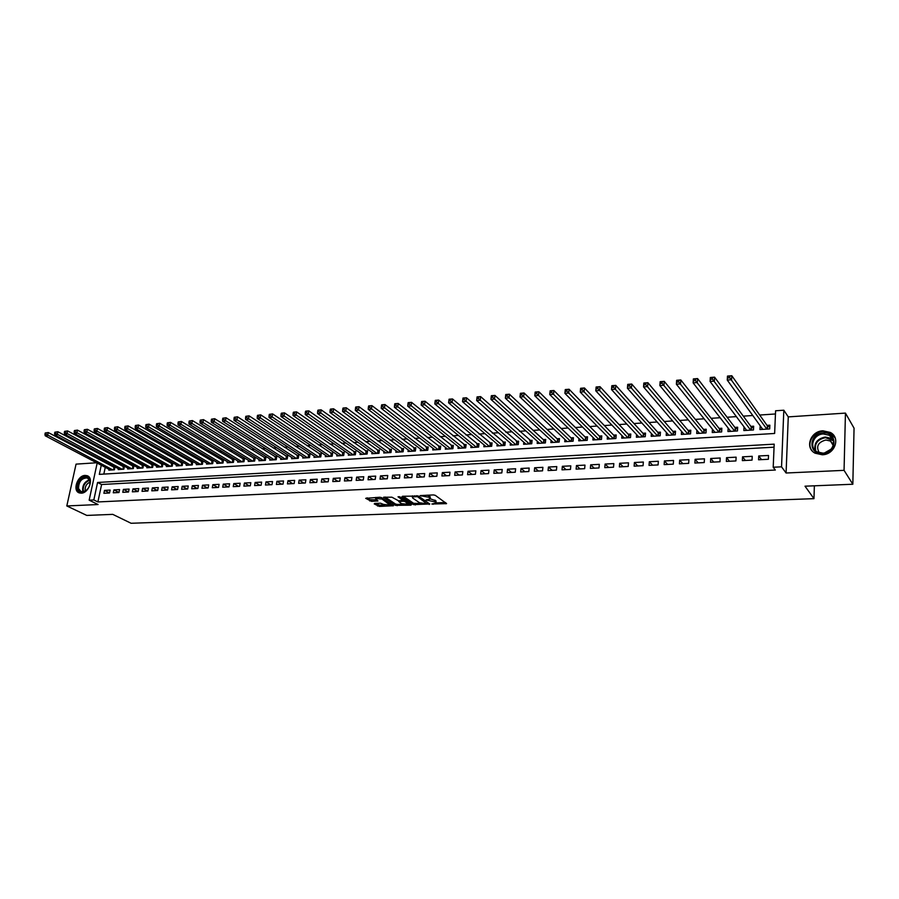 <?xml version="1.0" encoding="UTF-8"?>
<svg xmlns="http://www.w3.org/2000/svg" width="899" height="899" viewBox="0 0 899 899"><rect width="100%" height="100%" fill="white"/><g stroke="black" fill="none" stroke-linecap="round" stroke-linejoin="round"><path stroke-width="1.35" d="M431.88 504.024L446.567 503.62L435.285 495.327L433.43 494.922L420.103 495.607L429.003 497.304L430.273 499.001L426.07 499.956L435.768 502.069L436.071 503.08L431.88 504.024M81.236 493.169C88.979 493.225 94.17 477.672 87.113 475.695L85.102 475.425C77.37 475.436 72.212 490.921 79.314 492.899L81.236 493.169M822.259 454.77C834.755 454.68 840.88 437.757 830.384 432.464L822.978 430.823C810.46 431.037 804.493 447.972 815.146 453.208L822.259 454.77M374.726 503.429L374.242 503.901L379.311 506.418L393.447 505.732L381.637 497.641L379.816 497.248L365.679 498.327L371.545 501.35L377.951 500.957L375.512 498.439L382.03 499.057L390.054 505.013L383.592 504.418L380.513 503.193L374.726 503.429M774.05 447.185L101.598 484.516L97.89 501.945L93.822 499.956L89.158 500.181L97.171 463.064M852.836 484.246L844.06 470.346L845.442 413.102L854.05 428.16L852.836 484.246L805.01 486.19L813.966 498.664L131.097 523.274L112.757 514.363L86.787 515.419L66.807 505.957L98.07 504.53L89.158 500.181M845.442 413.102L788.266 416.889L786.086 473.009L844.06 470.346M786.086 473.009L781.546 466.828L773.207 467.233L774.185 444.151L97.575 482.471L93.822 499.956M97.89 501.945L775.32 470.042L773.207 467.233M413.461 504.62L429.767 503.968L418.406 496.057L402.482 496.27L401.943 496.765L413.461 504.62L413.63 503.328L421.249 503.474M410.865 505.171L395.358 505.339L383.558 497.226L391.919 497.192L398.482 500.777L403.055 500.451L398.032 496.787L399.684 496.72L411.405 504.699L410.865 505.171L410.978 504.406M96.598 462.771L76.055 464.131L66.807 505.957M108.981 469.278L108.801 470.143L114.409 469.784L115.016 466.907L113.386 467.008M118.353 468.671L118.174 469.559L123.837 469.199L124.433 466.311L122.781 466.412M127.815 468.076L127.624 468.963L133.333 468.604L133.94 465.704L132.265 465.806M137.356 467.458L137.165 468.368L142.93 468.008L143.525 465.086L141.84 465.199M146.987 466.839L146.795 467.772L152.616 467.413L153.201 464.468L151.504 464.581M156.707 466.221L156.516 467.165L162.393 466.795L162.977 463.85L161.258 463.963M166.517 465.592L166.326 466.547L172.248 466.188L172.833 463.221L171.102 463.333M176.418 464.952L176.226 465.94L182.216 465.558L182.789 462.592L181.036 462.704M186.419 464.311L186.217 465.311L192.262 464.94L192.835 461.951L191.071 462.064M196.51 463.659L196.308 464.682L202.41 464.3L202.972 461.299L201.196 461.412M206.691 463.007L206.5 464.053L212.658 463.659L213.22 460.648L211.422 460.76M216.974 462.344L216.783 463.412L222.997 463.019L223.559 459.996L221.738 460.108M227.357 461.67L227.166 462.76L233.437 462.367L233.987 459.322L232.156 459.445M237.842 460.996L237.651 462.108L243.989 461.715L244.528 458.659L242.674 458.771M248.427 460.31L248.225 461.445L254.631 461.052L255.17 457.973L253.304 458.097M259.126 459.625L258.923 460.782L265.385 460.378L265.913 457.288L264.025 457.411M269.914 458.928L269.711 460.108L276.24 459.704L276.768 456.602L274.858 456.726M280.814 458.22L280.612 459.423L287.197 459.018L287.725 455.905L285.792 456.029M291.827 457.512L291.613 458.737L298.277 458.321L298.794 455.197L296.85 455.321M302.941 456.782L302.738 458.052L309.458 457.625L309.964 454.489L307.997 454.613M314.167 456.051L313.965 457.344L320.752 456.928L321.258 453.77L319.269 453.894M325.517 455.321L325.303 456.647L332.158 456.209L332.652 453.04L330.652 453.163M336.968 454.568L336.754 455.928L343.688 455.501L344.171 452.309L342.148 452.433M348.542 453.815L348.329 455.209L355.33 454.77L355.813 451.568L353.768 451.691M360.229 453.051L360.016 454.478L367.095 454.04L367.567 450.815L365.5 450.95M372.04 452.287L371.826 453.737L378.973 453.298L379.434 450.062L377.355 450.185M383.974 451.5L383.761 452.995L390.975 452.545L391.436 449.298L389.323 449.433M396.032 450.714L395.818 452.242L403.112 451.792L403.561 448.522L401.426 448.657M408.213 449.916L408 451.489L415.372 451.028L415.81 447.736L413.652 447.882M420.518 449.107L420.305 450.725L427.755 450.253L428.182 446.949L426.014 447.095M432.958 448.286L432.745 449.95L440.274 449.478L440.69 446.151L438.498 446.297M445.533 447.455L445.308 449.163L452.916 448.691L453.332 445.353L451.118 445.488M458.232 446.612L458.018 448.365L465.704 447.893L466.109 444.533L463.862 444.679M471.076 445.758L470.851 447.567L478.628 447.084L479.021 443.713L476.751 443.859M484.055 444.893L483.831 446.758L491.686 446.275L492.079 442.881L489.786 443.027M497.169 444.027L496.956 445.938L504.89 445.443L505.272 442.038L502.946 442.184M510.43 443.14L510.216 445.117L518.24 444.612L518.611 441.184L516.262 441.342M523.836 442.241L523.611 444.275L531.736 443.769L532.096 440.33L529.725 440.476M537.388 441.33L537.175 443.432L545.378 442.926L545.727 439.465L543.322 439.611M551.087 440.398L550.873 442.578L559.167 442.061L559.504 438.588L557.088 438.734M564.943 439.465L564.729 441.712L573.113 441.195L573.438 437.701L570.989 437.847M578.956 438.51L578.731 440.847L587.216 440.319L587.53 436.802L585.058 436.959M593.115 437.543L592.902 439.959L601.476 439.42L601.791 435.891L599.285 436.049M607.443 436.566L607.23 439.072L615.905 438.521L616.197 434.97L613.669 435.127M621.928 435.566L621.726 438.161L630.491 437.611L630.783 434.037L628.21 434.206M636.582 434.543L636.38 437.251L645.246 436.7L645.527 433.104L642.931 433.262M651.404 433.509L651.202 436.33L660.181 435.768L660.439 432.149L657.81 432.318M666.406 432.464L666.193 435.386L675.273 434.824L675.52 431.194L672.868 431.363M681.566 431.385L681.363 434.442L690.556 433.869L690.792 430.216L688.106 430.385M696.916 430.295L696.714 433.487L706.007 432.913L706.232 429.239L703.512 429.407M712.435 429.183L712.244 432.52L721.65 431.936L721.852 428.239L719.11 428.418M728.145 428.036L727.954 431.542L737.472 430.947L737.663 427.227L734.888 427.407M744.035 426.879L743.855 430.554L753.486 429.947L753.665 426.216L750.845 426.396M758.554 459.782L768.364 459.277L768.533 455.467L758.722 455.973L758.554 459.782M742.349 460.614L752.047 460.119L752.227 456.321L742.529 456.827L742.349 460.614M726.336 461.434L735.921 460.94L736.112 457.164L726.538 457.67L726.336 461.434M710.513 462.243L719.975 461.76L720.189 458.007L710.727 458.501L710.513 462.243M694.871 463.041L704.232 462.558L704.456 458.827L695.107 459.322L694.871 463.041M679.419 463.828L688.668 463.356L688.904 459.647L679.666 460.131L679.419 463.828M664.147 464.614L673.284 464.142L673.542 460.457L664.406 460.94L664.147 464.614M649.044 465.39L658.09 464.929L658.349 461.254L649.325 461.726L649.044 465.39M634.132 466.154L643.055 465.693L643.336 462.041L634.413 462.513L634.132 466.154M619.377 466.907L628.21 466.457L628.491 462.828L619.669 463.288L619.377 466.907M604.791 467.649L613.523 467.21L613.826 463.592L605.094 464.053L604.791 467.649M590.373 468.39L599.004 467.952L599.318 464.356L590.688 464.817L590.373 468.39M576.113 469.121L584.653 468.682L584.979 465.109L576.45 465.558L576.113 469.121M562.021 469.84L570.46 469.413L570.798 465.862L562.358 466.3L562.021 469.84M548.075 470.559L556.425 470.132L556.773 466.592L548.435 467.031L548.075 470.559M534.298 471.256L542.547 470.84L542.906 467.323L534.658 467.761L534.298 471.256M520.667 471.953L528.826 471.537L529.185 468.042L521.038 468.48L520.667 471.953M507.182 472.649L515.251 472.233L515.621 468.761L507.564 469.188L507.182 472.649M493.843 473.335L501.822 472.919L502.215 469.469L494.236 469.885L493.843 473.335M480.65 474.009L488.55 473.604L488.944 470.166L481.044 470.582L480.65 474.009M467.592 474.672L475.414 474.267L475.818 470.851L468.008 471.267L467.592 474.672M454.68 475.335L462.412 474.942L462.828 471.537L455.108 471.941L454.68 475.335M441.915 475.987L449.556 475.593L449.983 472.211L442.342 472.616L441.915 475.987M429.273 476.639L436.835 476.245L437.274 472.885L429.711 473.279L429.273 476.639M416.765 477.279L424.261 476.886L424.699 473.537L417.215 473.93L416.765 477.279M404.393 477.908L411.809 477.526L412.248 474.2L404.853 474.582L404.393 477.908M392.155 478.538L399.482 478.156L399.943 474.841L392.616 475.234L392.155 478.538M380.03 479.156L387.289 478.785L387.75 475.481L380.502 475.863L380.03 479.156M368.039 479.763L375.22 479.403L375.692 476.122L368.523 476.492L368.039 479.763M356.173 480.369L363.275 480.01L363.758 476.751L356.656 477.122L356.173 480.369M344.429 480.976L351.464 480.617L351.947 477.369L344.913 477.74L344.429 480.976M332.799 481.572L339.766 481.212L340.249 477.987L333.293 478.347L332.799 481.572M321.291 482.156L328.18 481.808L328.686 478.594L321.797 478.953L321.291 482.156M309.897 482.741L316.718 482.392L317.223 479.189L310.402 479.549L309.897 482.741M298.614 483.325L305.368 482.977L305.885 479.785L299.131 480.145L298.614 483.325M287.444 483.887L294.13 483.55L294.647 480.381L287.972 480.729L287.444 483.887M276.386 484.46L283.005 484.123L283.533 480.965L276.914 481.313L276.386 484.46M265.441 485.022L271.992 484.685L272.532 481.538L265.98 481.886L265.441 485.022M254.597 485.572L261.092 485.246L261.631 482.111L255.136 482.46L254.597 485.572M243.865 486.123L250.293 485.797L250.832 482.684L244.416 483.021L243.865 486.123M233.234 486.662L239.595 486.337L240.145 483.246L233.785 483.583L233.234 486.662M222.705 487.202L229.009 486.887L229.571 483.797L223.267 484.134L222.705 487.202M212.276 487.741L218.524 487.415L219.086 484.347L212.849 484.685L212.276 487.741M201.949 488.269L208.141 487.955L208.703 484.898L202.522 485.224L201.949 488.269M191.723 488.786L197.847 488.483L198.421 485.438L192.307 485.763L191.723 488.786M181.598 489.314L187.666 489L188.239 485.977L182.182 486.292L181.598 489.314M171.563 489.82L177.575 489.517L178.159 486.505L172.147 486.82L171.563 489.82M161.618 490.326L167.574 490.022L168.158 487.033L162.213 487.348L161.618 490.326M151.774 490.832L157.673 490.528L158.269 487.55L152.369 487.865L151.774 490.832M142.02 491.337L147.863 491.034L148.459 488.067L142.615 488.371L142.02 491.337M132.355 491.832L138.143 491.528L138.749 488.573L132.962 488.876L132.355 491.832M122.781 492.315L128.512 492.023L129.119 489.078L123.388 489.382L122.781 492.315M113.285 492.809L118.971 492.517L119.578 489.584L113.903 489.888L113.285 492.809M110.139 490.079L104.509 490.382L103.891 493.281L109.521 493L110.139 490.079M775.455 413.967L759.689 415.035M752.789 415.507L743.304 416.147M736.36 416.619L727.122 417.248M720.144 417.72L711.131 418.327M704.108 418.799L695.332 419.395M688.274 419.878L679.723 420.451M672.632 420.934L664.294 421.496M657.169 421.979L649.056 422.53M641.886 423.013L633.986 423.553M626.783 424.036L619.085 424.564M611.848 425.047L604.364 425.553M597.093 426.047L589.811 426.542M582.518 427.036L575.416 427.519M568.101 428.014L561.19 428.475M553.84 428.98L547.12 429.43M539.748 429.936L533.208 430.374M525.814 430.879L519.453 431.306M512.037 431.812L505.856 432.228M498.406 432.734L492.394 433.138M484.932 433.644L479.088 434.037M471.604 434.543L465.929 434.925M458.423 435.442L452.905 435.813M445.376 436.318L440.027 436.689M432.475 437.195L427.283 437.543M419.721 438.06L414.675 438.397M407.09 438.914L402.201 439.24M394.605 439.757L389.863 440.083M382.244 440.6L377.647 440.903M370.017 441.42L365.567 441.724M357.926 442.241L353.61 442.533M345.946 443.05L341.766 443.342M334.102 443.859L330.057 444.128M322.37 444.657L318.46 444.915M310.762 445.432L306.975 445.69M299.277 446.219L295.614 446.466M287.905 446.983L284.365 447.23M276.645 447.747L273.229 447.983M265.497 448.5L262.205 448.725M254.473 449.253L251.293 449.466M243.55 449.994L240.483 450.197M232.729 450.725L229.784 450.916M222.019 451.444L219.187 451.635M211.422 452.163L208.692 452.354M200.915 452.871L198.297 453.051M190.521 453.579L188.003 453.748M180.227 454.276L177.811 454.445M170.023 454.973L167.708 455.119M159.921 455.647L157.707 455.804M149.919 456.332L147.807 456.467M140.008 456.995L137.985 457.142M130.186 457.67L128.265 457.793M120.466 458.321L118.634 458.445M110.824 458.973L109.094 459.097M106.34 462.3L106.149 463.187M105.273 467.323L103.823 474.088M760.206 425.8L759.947 429.542L769.69 428.935L769.847 425.182L767.004 425.362M813.966 498.664L814.37 485.808M101.272 465.221L99.317 474.369L774.635 433.464L775.59 410.776L783.816 410.214L781.546 466.828M788.266 416.889L783.816 410.214M98.058 458.906L98.249 458.018M102.351 460.187L102.16 461.075M101.598 484.516L97.575 482.471M760.116 425.8L762.61 429.261M758.722 455.973L761.509 459.636M742.529 456.827L745.395 460.457M726.538 457.67L729.482 461.266M710.727 458.501L713.75 462.075M695.107 459.322L698.197 462.873M679.666 460.131L682.835 463.659M664.406 460.94L667.654 464.435M649.325 461.726L652.64 465.199M634.413 462.513L637.796 465.963M619.669 463.288L623.119 466.716M605.094 464.053L608.612 467.458M590.688 464.817L594.273 468.188M576.45 465.558L580.091 468.918M562.358 466.3L566.067 469.638M548.435 467.031L552.2 470.346M534.658 467.761L538.479 471.042M521.038 468.48L524.915 471.739M507.564 469.188L511.486 472.424M494.236 469.885L498.215 473.11M481.044 470.582L485.089 473.773M468.008 471.267L472.099 474.447M455.108 471.941L459.243 475.099M442.342 472.616L446.522 475.751M429.711 473.279L433.936 476.391M417.215 473.93L421.496 477.032M404.853 474.582L409.169 477.661M392.616 475.234L396.976 478.29M380.502 475.863L384.907 478.909M368.523 476.492L372.961 479.515M356.656 477.122L361.14 480.122M344.913 477.74L349.441 480.718M333.293 478.347L337.855 481.313M321.797 478.953L326.393 481.898M310.402 479.549L315.043 482.482M299.131 480.145L303.806 483.055M287.972 480.729L292.669 483.628M276.914 481.313L281.657 484.19M265.98 481.886L270.745 484.752M255.136 482.46L259.946 485.303M244.416 483.021L249.248 485.842M233.785 483.583L238.651 486.393M223.267 484.134L228.155 486.921M212.849 484.685L217.76 487.46M202.522 485.224L207.467 487.988M192.307 485.763L197.274 488.505M182.182 486.292L187.172 489.022M172.147 486.82L177.17 489.539M162.213 487.348L167.259 490.045M152.369 487.865L157.437 490.551M142.615 488.371L147.717 491.045M132.962 488.876L138.075 491.539M123.388 489.382L128.512 492.023M113.903 489.888L118.983 492.472M104.509 490.382L109.532 492.91M436.161 502.451L435.936 500.765L435.768 502.069M430.385 498.866L435.936 500.765M430.351 498.361L430.127 496.653L429.958 497.967M427.317 495.192L430.127 496.653M436.229 502.878L445.353 502.507M403.269 496.237L413.63 503.328M427.553 503.226L428.621 503.182M427.014 503.901L417.428 496.619L412.304 496.956L412.641 498.001L419.496 502.732L427.014 503.901M427.542 502.541L427.497 503.642M410.259 503.912L408.225 503.991M402.763 504.215L397.324 504.429L397.156 505.71M385.019 497.023L395.538 504.047L397.324 504.429M403.235 499.147L403.078 500.26M401.538 503.665L408.079 504.26L405.123 501.608L403.314 501.226L398.751 501.552L401.538 503.665M408.146 503.755L408.393 502.642M404.539 500.024L403.494 499.923L403.314 501.226M390.121 504.53L390.368 503.44M367.05 497.81L369.916 499.687L376.659 499.855M375.602 503.395L379.49 505.148L384.75 504.935M390.188 504.71L392.166 504.631M727.976 377.883L729.707 377.737L729.797 376.13L728.055 376.276L727.257 380.086L727.471 376.085L731.797 375.726L731.584 379.726L727.257 380.086L762.779 429.374M769.769 427.149L767.341 425.834L731.797 375.726L729.797 376.13M766.836 429.115L729.707 377.737M727.471 376.085L728.055 376.276M823.226 432.902C837.879 431.475 837.34 453.332 822.607 453.613C807.965 454.827 808.707 433.251 823.226 432.902M822.821 453.13C832.822 453.051 837.711 439.51 829.294 435.273L823.394 433.959C813.37 434.116 808.583 447.668 817.101 451.871L822.821 453.13M819.27 452.748C815.82 446.443 818.023 442.196 825.855 440.004L830.462 441.038L833.508 444.533M835.171 437.959L830.62 433.015L823.27 431.374C812.865 431.61 805.909 444.241 812.415 451.118M832.766 443.128L831.721 443.061M824.597 452.905L831.17 449.118M89.956 480.459L89.967 480.504C90.552 484.887 88.922 488.483 85.079 491.315C81.393 493.135 78.932 492.27 77.685 488.719C75.359 480.639 88.136 471.986 89.956 480.459M89.844 484.685L89.9 480.965L87.36 477.931C81.562 478.043 78.629 481.606 78.55 488.618L81.124 491.697L85.383 491.011L87.405 489.314M85.371 491.023L85.203 490.506C84.866 486.505 86.484 483.696 90.08 482.089M88.271 476.313L87.72 476.077C80.539 476.223 76.887 480.639 76.786 489.337L79.494 492.967M710.761 379.299L712.48 379.153L712.57 377.558L710.862 377.704L710.075 381.479L710.311 377.513L714.581 377.153L714.345 381.131L710.075 381.479L746.653 430.374M753.576 428.138L751.193 426.856L714.581 377.153L712.57 377.558M750.665 430.127L712.48 379.153M693.781 380.693L695.466 380.558L695.568 378.973L693.882 379.12L693.118 382.873L693.376 378.917L697.59 378.569L697.343 382.524L693.118 382.873L730.718 431.363M737.562 429.115L735.236 427.879L697.59 378.569L695.568 378.973M734.685 431.115L695.466 380.558M677.014 382.075L678.678 381.94L678.79 380.367L677.116 380.502L676.385 384.233L676.655 380.311L680.813 379.962L680.543 383.895L676.385 384.233L714.975 432.352M721.751 430.07L719.47 428.879L680.813 379.962L678.79 380.367M718.897 432.104L678.678 381.94M660.45 383.446L662.102 383.311L662.215 381.749L660.574 381.884L659.855 385.581L660.136 381.682L664.249 381.345L663.968 385.244L659.855 385.581L699.422 433.318M706.12 431.026L703.895 429.868L664.249 381.345L662.215 381.749M703.288 433.082L662.102 383.311M644.111 384.794L645.729 384.66L645.853 383.098L644.223 383.232L643.538 386.918L643.83 383.041L647.887 382.704L647.595 386.581L643.538 386.918L684.038 434.273M690.679 431.969L688.488 430.846L647.887 382.704L645.853 383.098M687.87 434.037L645.729 384.66M627.963 386.121L629.57 385.986L629.693 384.446L628.086 384.581L627.412 388.233L627.727 384.379L631.739 384.042L631.424 387.907L627.412 388.233L668.834 435.228M675.407 432.902L673.261 431.812L631.739 384.042L629.693 384.446M672.621 434.992L629.57 385.986M612.017 387.435L613.601 387.312L613.736 385.772L612.152 385.896L611.5 389.537L611.826 385.693L615.781 385.368L615.455 389.211L611.5 389.537L653.809 436.161M660.316 433.824L658.214 432.767L615.781 385.368L613.736 385.772M657.551 435.925L613.601 387.312M596.273 388.739L597.835 388.604L597.97 387.076L596.408 387.211L595.779 390.818L596.116 387.008L600.026 386.682L599.689 390.492L595.779 390.818L638.953 437.094M645.403 434.745L643.347 433.711L600.026 386.682L597.97 387.076M642.661 436.858L597.835 388.604M580.72 390.02L582.26 389.885L582.406 388.368L580.855 388.503L580.248 392.088L580.597 388.289L584.462 387.975L584.114 391.762L580.248 392.088L624.277 438.004M630.649 435.644L628.637 434.644L584.462 387.975L582.406 388.368M627.929 437.779L582.26 389.885M565.347 391.279L566.876 391.155L567.022 389.649L565.493 389.773L564.909 393.335L565.269 389.57L569.089 389.245L568.719 393.02L564.909 393.335L609.758 438.914M616.073 436.543L614.096 435.577L569.089 389.245L567.022 389.649M613.365 438.678L566.876 391.155M550.177 392.537L551.683 392.413L551.829 390.908L550.323 391.031L549.75 394.571L550.132 390.829L553.896 390.514L553.526 394.268L549.75 394.571L595.396 439.802M601.656 437.431L599.723 436.487L553.896 390.514L551.829 390.908M598.97 439.577L551.683 392.413M535.175 393.773L536.669 393.65L536.827 392.155L535.332 392.279L534.781 395.796L535.175 392.065L538.894 391.762L538.501 395.493L534.781 395.796L581.204 440.69M587.395 438.307L585.507 437.386L538.894 391.762L536.827 392.155M584.743 440.465L536.669 393.65M520.352 394.998L521.836 394.875L521.993 393.391L520.521 393.515L519.982 396.998L520.386 393.301L524.072 392.987L523.668 396.706L519.982 396.998L567.168 441.566M573.304 439.173L571.449 438.285L524.072 392.987L521.993 393.391M570.663 441.342L521.836 394.875M505.721 396.201L507.171 396.077L507.339 394.605L505.879 394.728L505.362 398.19L505.777 394.515L509.418 394.212L509.003 397.897L505.362 398.19L553.29 442.432M559.369 440.027L557.537 439.162L509.418 394.212L507.339 394.605M556.739 442.218L507.171 396.077M491.247 397.392L492.686 397.279L492.854 395.807L491.416 395.931L490.921 399.37L491.348 395.706L494.944 395.414L494.517 399.077L490.921 399.37L539.557 443.286M545.581 440.881L543.794 440.038L494.944 395.414L492.854 395.807M542.974 443.072L492.686 397.279M476.953 398.572L478.369 398.459L478.549 396.998L477.122 397.111L476.639 400.538L477.077 396.897L480.628 396.605L480.201 400.246L476.639 400.538L525.982 444.128M531.95 441.712L480.628 396.605L478.549 396.998M529.354 443.926L478.369 398.459M462.816 399.74L464.221 399.617L464.401 398.167L462.996 398.291L462.536 401.696L462.985 398.066L466.491 397.774L466.042 401.404L462.536 401.696L512.542 444.971M518.465 442.555L466.491 397.774L464.401 398.167M515.891 444.758L464.221 399.617M448.848 400.887L450.242 400.774L450.421 399.325L449.039 399.448L448.59 402.831L449.051 399.223L452.512 398.942L452.062 402.55L448.59 402.831L499.26 445.803M505.126 443.376L452.512 398.942L450.421 399.325M502.575 445.589L450.242 400.774M435.24 400.594L435.049 402.022L436.42 401.909L436.611 400.482L435.273 400.37L438.701 400.089L438.229 403.673L434.801 403.954L486.123 446.612M491.922 444.185L438.701 400.089L436.611 400.482M489.393 446.41L436.42 401.909M434.801 403.954L435.049 402.022M421.597 401.718L421.406 403.145L422.755 403.044L422.946 401.606L421.653 401.505L425.047 401.224L424.564 404.786L421.17 405.067L473.121 447.432M478.875 444.994L425.047 401.224L422.946 401.606M476.358 447.23L422.755 403.044M421.17 405.067L421.406 403.145M408.101 402.842L407.91 404.258L409.247 404.157L409.45 402.73L408.191 402.628L411.54 402.347L411.057 405.899L407.708 406.168L460.254 448.23M465.963 445.792L411.54 402.347L409.45 402.73M463.457 448.028L409.247 404.157M407.708 406.168L407.91 404.258M394.773 403.954L394.571 405.359L395.897 405.258L396.099 403.842L394.886 403.73L398.19 403.46L397.695 406.989L394.38 407.258L447.522 449.028M453.186 446.589L398.19 403.46L396.099 403.842M450.691 448.826L395.897 405.258M394.38 407.258L394.571 405.359M381.592 405.044L381.39 406.449L382.693 406.337L382.895 404.932L381.727 404.82L384.997 404.55L384.491 408.067L381.21 408.326L434.936 449.803M440.544 447.365L384.997 404.55L382.895 404.932M438.071 449.612L382.693 406.337M381.21 408.326L381.39 406.449M368.556 406.123L368.343 407.528L369.646 407.416L369.849 406.022L368.714 405.91L371.95 405.64L371.433 409.124L368.197 409.393L422.474 450.579M428.025 448.14L371.95 405.64L369.849 406.022M425.575 450.388L369.646 407.416M368.197 409.393L368.343 407.528M355.656 407.202L355.453 408.584L356.734 408.483L356.948 407.09L355.847 406.977L359.049 406.708L358.521 410.18L355.319 410.45L410.146 451.354M415.653 448.916L359.049 406.708L356.948 407.09M413.214 451.163L356.734 408.483M355.319 410.45L355.453 408.584M342.912 408.258L342.699 409.641L343.969 409.539L344.182 408.146L343.115 408.034L346.284 407.775L345.755 411.225L342.586 411.484L397.942 452.118M403.404 449.669L346.284 407.775L344.182 408.146M400.976 451.927L343.969 409.539M342.586 411.484L342.699 409.641M330.304 409.303L330.09 410.674L331.349 410.573L331.562 409.202L330.529 409.079L333.664 408.82L333.124 412.259L329.989 412.506L385.862 452.871M391.279 450.421L333.664 408.82L331.562 409.202M388.874 452.68L331.349 410.573M329.989 412.506L330.09 410.674M317.841 410.337L317.617 411.708L318.864 411.607L319.078 410.236L318.089 410.113L321.179 409.854L320.64 413.27L317.538 413.529L373.905 453.613M379.277 451.174L321.179 409.854L319.078 410.236M376.883 453.422L318.864 411.607M317.538 413.529L317.617 411.708M305.503 411.36L305.278 412.72L306.514 412.619L306.728 411.259L305.772 411.135L308.84 410.877L308.278 414.282L305.211 414.529L362.083 454.355M367.399 451.905L308.84 410.877L306.728 411.259M365.028 454.164L306.514 412.619M305.211 414.529L305.278 412.72M293.31 412.371L293.085 413.731L294.299 413.63L294.524 412.27L293.591 412.147L296.625 411.899L296.063 415.282L293.029 415.529L350.363 455.074M355.644 452.635L296.625 411.899L294.524 412.27M353.285 454.894L294.299 413.63M293.029 415.529L293.085 413.731M281.241 413.383L281.016 414.72L282.207 414.63L282.443 413.282L281.544 413.147L284.545 412.899L283.972 416.271L280.971 416.518L338.777 455.804M344.014 453.366L284.545 412.899L282.443 413.282M341.665 455.624L282.207 414.63M280.971 416.518L281.016 414.72M269.307 414.372L269.071 415.709L270.262 415.608L270.487 414.27L269.307 414.372L272.599 413.9L272.015 417.248L269.048 417.484L327.303 456.512M332.495 454.074L272.599 413.9L270.487 414.27M330.158 456.344L270.262 415.608M269.048 417.484L269.071 415.709M257.496 415.349L257.26 416.687L258.429 416.585L258.665 415.248L257.496 415.349L260.777 414.877L260.193 418.215L257.249 418.451L315.942 457.22M321.089 454.782L260.777 414.877L258.665 415.248M318.763 457.052L258.429 416.585M257.249 418.451L257.26 416.687M245.809 416.316L245.573 417.642L246.731 417.552L246.967 416.226L245.809 416.316L249.079 415.855L248.484 419.17L245.584 419.406L304.694 457.928M309.807 455.49L249.079 415.855L246.967 416.226M307.492 457.748L246.731 417.552M245.584 419.406L245.573 417.642M234.246 417.282L234.01 418.597L235.156 418.507L235.403 417.181L234.246 417.282L237.505 416.81L236.909 420.114L234.032 420.35L293.557 458.625M298.625 456.186L237.505 416.81L235.403 417.181M296.333 458.445L235.156 418.507M234.032 420.35L234.01 418.597M222.806 418.226L222.57 419.541L223.705 419.451L223.952 418.136L222.806 418.226L226.054 417.765L225.447 421.047L222.604 421.283L282.533 459.31M287.556 456.872L226.054 417.765L223.952 418.136M285.275 459.142L223.705 419.451M222.604 421.283L222.57 419.541M211.49 419.17L211.243 420.474L212.366 420.384L212.613 419.08L211.49 419.17L214.726 418.709L214.108 421.968L211.299 422.204L271.61 459.985M276.6 457.557L214.726 418.709L212.613 419.08M274.33 459.816L212.366 420.384M211.299 422.204L211.243 420.474M200.286 420.103L200.039 421.395L201.151 421.305L201.398 420.002L200.286 420.103L203.511 419.642L202.893 422.89L200.106 423.114L260.8 460.659M265.756 458.232L203.511 419.642L201.398 420.002M263.497 460.49L201.151 421.305M200.106 423.114L200.039 421.395M189.206 421.024L188.947 422.316L190.049 422.227L190.307 420.923L189.206 421.024L192.408 420.563L191.79 423.789L189.026 424.013L250.091 461.333M255.001 458.906L192.408 420.563L190.307 420.923M252.765 461.165L190.049 422.227M189.026 424.013L188.947 422.316M178.227 421.934L177.98 423.215L179.07 423.126L179.317 421.845L178.227 421.934L181.429 421.474L180.8 424.688L178.069 424.912L239.494 461.996M244.371 459.569L181.429 421.474L179.317 421.845M242.134 461.828L179.07 423.126M178.069 424.912L177.98 423.215M167.371 422.833L167.113 424.114L168.192 424.025L168.45 422.744L167.371 422.833L170.552 422.373L169.922 425.575L167.214 425.8L228.987 462.648M233.83 460.221L170.552 422.373L168.45 422.744M231.605 462.479L168.192 424.025M167.214 425.8L167.113 424.114M156.617 423.721L156.359 425.002L157.437 424.912L157.696 423.631L156.617 423.721L159.797 423.272L159.157 426.463L156.482 426.677L218.592 463.3M223.39 460.872L159.797 423.272L157.696 423.631M221.176 463.131L157.437 424.912M156.482 426.677L156.359 425.002M145.986 424.609L145.717 425.879L146.784 425.789L147.043 424.519L145.986 424.609L149.144 424.159L148.492 427.328L145.852 427.542L208.287 463.94M213.052 461.524L149.144 424.159L147.043 424.519M210.86 463.772L146.784 425.789M145.852 427.542L145.717 425.879M135.446 425.485L135.187 426.744L136.232 426.654L136.502 425.396L135.446 425.485L138.603 425.036L137.94 428.194L135.322 428.407L198.083 464.569M202.814 462.165L138.603 425.036L136.502 425.396M200.623 464.412L136.232 426.654M135.322 428.407L135.187 426.744M125.017 426.351L124.759 427.609L125.793 427.519L126.062 426.261L125.017 426.351L128.164 425.901L127.501 429.037L124.905 429.25L187.981 465.199M192.667 462.794L128.164 425.901L126.062 426.261M190.498 465.041L125.793 427.519M124.905 429.25L124.759 427.609M114.701 427.205L114.431 428.452L115.465 428.373L115.724 427.115L114.701 427.205L117.825 426.755L117.162 429.891L114.589 430.093L177.968 465.828M182.621 463.423L117.825 426.755L115.724 427.115M180.463 465.671L115.465 428.373M114.589 430.093L114.431 428.452M104.475 428.059L104.205 429.295L105.228 429.216L105.498 427.969L104.475 428.059L107.599 427.609L106.925 430.722L104.385 430.924L168.046 466.446M172.675 464.041L107.599 427.609L105.498 427.969M170.518 466.289L105.228 429.216M104.385 430.924L104.205 429.295M94.361 428.89L94.092 430.138L95.092 430.048L95.373 428.812L94.361 428.89L97.463 428.452L96.789 431.554L94.271 431.756L158.224 467.053M162.809 464.659L97.463 428.452L95.373 428.812M160.674 466.907L95.092 430.048M94.271 431.756L94.092 430.138M84.337 429.722L84.068 430.958L85.068 430.879L85.338 429.643L84.337 429.722L87.428 429.284L86.754 432.363L84.259 432.576L148.492 467.66M153.044 465.277L87.428 429.284L85.338 429.643M150.92 467.514L85.068 430.879M84.259 432.576L84.068 430.958M74.415 430.554L74.145 431.778L75.134 431.7L75.404 430.464L74.415 430.554L77.505 430.115L76.82 433.183L74.347 433.385L138.839 468.267M143.368 465.873L77.505 430.115L75.404 430.464M141.244 468.121L75.134 431.7M74.347 433.385L74.145 431.778M64.593 431.363L64.323 432.588L65.301 432.509L65.571 431.284L64.593 431.363L67.661 430.924L66.975 433.981L64.537 434.183L129.287 468.862M133.782 466.48L67.661 430.924L65.571 431.284M131.67 468.716L65.301 432.509M64.537 434.183L64.323 432.588M54.861 432.172L54.592 433.385L55.558 433.307L55.828 432.093L54.861 432.172L57.929 431.745L57.233 434.779L54.817 434.97L119.814 469.447M124.276 467.075L57.929 431.745L55.828 432.093M122.174 469.3L55.558 433.307M54.817 434.97L54.592 433.385M45.231 432.97L44.95 434.183L45.905 434.105L46.186 432.891L45.231 432.97L48.276 432.543L47.58 435.566L45.186 435.757L110.431 470.042M114.858 467.66L48.276 432.543L46.186 432.891M112.768 469.896L45.905 434.105M45.186 435.757L44.95 434.183M433.228 503.654L433.149 504.294M421.552 495.439L421.462 496.113M427.43 499.574L427.351 500.237M435.004 500.102L434.835 501.417M429.093 499.451L428.992 500.17M429.171 495.978L429.003 497.304M423.204 495.371L423.114 496.034M445.983 502.957L445.882 503.788M429.295 503.642L429.194 504.451M415.439 503.71L415.259 505.002M427.553 502.429L427.407 503.564M417.552 495.742L417.428 496.619M416.237 495.675L416.147 496.338M414.495 495.754L414.405 496.417M395.538 504.047L395.358 505.339M403.089 499.046L402.943 500.136M407.932 502.339L407.786 503.418M405.269 500.529L405.123 501.608M399.482 500.743L399.392 501.384M389.885 503.125L389.75 504.17M382.176 498.001L382.03 499.057M377.445 500.372L377.333 501.103M371.725 500.069L371.545 501.35M369.916 499.687L369.736 500.968M392.93 505.148L392.829 505.89M379.49 505.148L379.311 506.418M377.715 504.766L377.524 506.036M767.611 426.047L767.488 429.081M767.341 425.834L767.195 429.093M815.123 450.399C813.797 443.162 817.191 438.712 825.316 437.038L831.204 438.352L833.238 439.926M833.485 440.813L825.496 437.644C817.36 439.397 814.146 443.859 815.831 451.028M83.157 491.854L82.719 490.674C82.36 485.202 84.618 481.594 89.484 479.852M89.686 480.302C85.057 482.078 82.922 485.561 83.292 490.742L83.652 491.753M751.474 427.07L751.328 430.082M751.193 426.856L751.036 430.104M735.517 428.081L735.36 431.082M735.236 427.879L735.067 431.093M719.762 429.081L719.593 432.059M719.47 428.879L719.29 432.082M704.175 430.07L703.996 433.037M703.895 429.868L703.692 433.048M688.78 431.048L688.589 433.992M688.488 430.846L688.286 434.015M673.553 432.014L673.362 434.947M673.261 431.812L673.048 434.959M658.518 432.97L658.304 435.88M658.214 432.767L657.989 435.903M643.639 433.914L643.426 436.813M643.347 433.711L643.1 436.835M628.94 434.846L628.704 437.723M628.637 434.644L628.39 437.746M614.399 435.768L614.163 438.633M614.096 435.577L613.837 438.656M600.026 436.689L599.779 439.532M599.723 436.487L599.453 439.555M585.811 437.588L585.552 440.42M585.507 437.386L585.227 440.443M571.753 438.476L571.494 441.297M571.449 438.285L571.157 441.319M557.852 439.364L557.582 442.162M557.537 439.162L557.245 442.184M544.109 440.229L543.828 443.016M543.794 440.038L543.49 443.038M530.511 441.094L530.219 443.87M530.196 440.903L529.882 443.892M517.06 441.948L516.768 444.702M516.745 441.757L516.419 444.724M503.755 442.791L503.451 445.533M503.44 442.6L503.103 445.556M490.596 443.623L490.281 446.353M490.27 443.443L489.933 446.376M477.583 444.454L477.257 447.174M477.257 444.263L476.908 447.196M464.704 445.275L464.367 447.972M464.367 445.084L464.019 447.994M451.95 446.084L451.613 448.77M451.624 445.893L451.264 448.792M439.341 446.882L439.004 449.556M439.015 446.702L438.645 449.579M426.868 447.668L426.519 450.332M426.531 447.488L426.16 450.354M414.518 448.455L414.158 451.107M414.181 448.275L413.798 451.129M402.303 449.23L401.932 451.86M401.965 449.051L401.572 451.882M390.2 449.994L389.84 452.624M389.863 449.815L389.469 452.647M378.232 450.759L377.861 453.366M377.895 450.579L377.49 453.388M366.387 451.512L366.005 454.107M366.05 451.332L365.635 454.13M354.656 452.253L354.273 454.838M354.318 452.073L353.903 454.86M343.047 452.995L342.654 455.557M342.71 452.815L342.283 455.579M331.562 453.714L331.158 456.276M331.214 453.546L330.787 456.299M320.179 454.445L319.774 456.984M319.842 454.265L319.403 457.007M308.919 455.152L308.514 457.692M308.571 454.984L308.132 457.715M297.771 455.86L297.355 458.389M297.423 455.692L296.973 458.411M286.725 456.568L286.309 459.074M286.376 456.4L285.927 459.097M275.791 457.254L275.364 459.76M275.442 457.085L274.982 459.782M264.969 457.939L264.531 460.434M264.609 457.782L264.149 460.457M254.248 458.625L253.81 461.097M253.889 458.456L253.428 461.12M243.629 459.299L243.191 461.76M243.269 459.131L242.797 461.783M233.111 459.962L232.661 462.412M232.751 459.805L232.279 462.446M222.694 460.625L222.244 463.064M222.334 460.468L221.862 463.086M212.378 461.277L211.928 463.704M212.018 461.12L211.535 463.738M202.163 461.929L201.702 464.345M201.803 461.771L201.309 464.367M192.038 462.569L191.577 464.974M191.678 462.412L191.184 465.008M182.014 463.21L181.553 465.603M181.654 463.052L181.148 465.626M172.08 463.839L171.608 466.221M171.72 463.682L171.215 466.244M162.236 464.468L161.764 466.839M161.876 464.311L161.37 466.862M152.493 465.086L152.01 467.446M152.133 464.929L151.616 467.469M142.829 465.693L142.357 468.042M142.469 465.536L141.952 468.076M133.266 466.3L132.782 468.649M132.895 466.143L132.378 468.671M123.781 466.907L123.287 469.233M123.41 466.75L122.893 469.256M114.375 467.502L113.892 469.817M114.016 467.345L113.488 469.851M87.113 475.695L88.147 476.223M412.45 495.832L412.304 496.956M398.853 500.765L398.751 501.552M375.658 497.439L375.512 498.439M830.462 441.038L833.249 445.499M829.294 435.273L833.261 440.027M88.181 478.347L87.36 477.931"/></g></svg>
